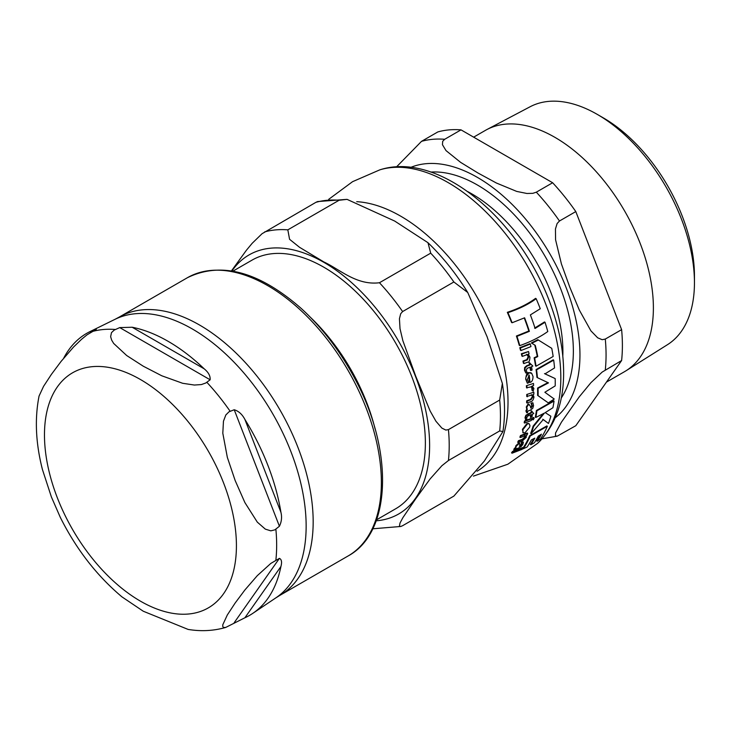 <?xml version="1.0" encoding="UTF-8"?>
<svg xmlns="http://www.w3.org/2000/svg" width="731" height="731" viewBox="0 0 731 731"><rect width="100%" height="100%" fill="white"/><g stroke="black" fill="none" stroke-linecap="round" stroke-linejoin="round"><path stroke-width="1.1" d="M280.923 566.516A162.839 94.016 60 0 1 252.743 613.391A162.839 94.016 60 0 1 244.894 617.768L225.724 627.436L223.458 627.472L222.736 626.403L222.809 624.722L227.332 614.945L235.154 603.02L244.885 589.99L257.303 575.653L270.808 563.427L279.416 558.365C281.599 559.379 282.102 562.093 280.923 566.516L244.894 617.768M244.894 419.439A162.839 94.016 60 0 1 280.923 512.285C282.102 517.119 281.599 521.77 279.416 526.247L274.829 529.865L270.808 530.843L265.316 529.125L257.303 522.126L244.885 502.562L235.154 480.514L227.332 457.35L222.809 433.218L223.458 421.22L225.842 414.961L229.013 411.791L234.222 409.753C238.662 411.105 242.226 414.34 244.894 419.439L280.923 512.285M132.174 327.241A162.839 94.016 60 0 1 204.223 368.844C208.49 372.371 210.455 376.026 210.135 379.791L205.85 382.971L201.4 384.561L194.373 385.045L182.668 383.291L161.77 375.78L143.267 366.204L126.682 355.522L113.68 343.451L111.669 340.143L110.637 336.699L111.477 332.642L114.228 330.074L119.738 327.598L132.174 327.241L204.223 368.844M63.679 358.208A162.839 94.016 60 0 1 90.032 331.572A162.839 94.016 60 0 1 91.503 330.878C95.003 329.343 96.382 328.968 95.651 329.754L87.035 334.825L81.552 339.303L73.539 347.042L61.112 361.379L51.38 374.409L43.568 386.343L39.063 396.028C34.585 418.753 35.709 443.242 42.425 469.503L51.38 496.925L60.307 517.374C76.234 549.191 96.784 575.69 121.949 596.871L143.267 611.226L188.105 629.418C201.052 631.566 213.589 630.908 225.724 627.436M96.282 329.343L95.651 329.754M41.859 467.21L42.425 469.503M120.907 596.003L121.94 596.871M553.166 356.463A161.405 93.184 -120 0 0 551.75 348.34L538.327 340.006L531.848 343.25L535.275 345.352A161.615 93.312 60 0 1 537.769 356.591L534.635 358.08A161.24 93.093 60 0 1 536.051 366.213L553.166 356.463M524.922 432.907L529.692 427.105L529.948 425.451L529.07 423.733L527.526 423.834L522.939 429.636L522.93 432.533L524.922 432.907M530.514 410.073L532.789 408.263L533.548 405.595L532.89 402.808L531.492 403.375L532.369 405.933L531.044 408.108L530.331 406.089L528.577 404.325L526.786 407.249L527.243 409.543L526.421 411.188L526.731 412.805L527.535 412.503L527.681 411.151L530.514 410.073M528.933 404.079L528.074 404.042L529.171 404.261M527.362 383.236L528.659 382.752L527.49 379.279L529.198 375.049A159.815 92.27 60 0 1 529.957 382.441L530.121 382.377C531.994 381.902 532.963 379.937 533.018 376.474L531.675 373.294L529.07 372.874C526.082 376.136 525.123 378.32 526.201 379.426L527.362 383.236L525.699 379.133C526.137 374.775 527.097 372.591 528.568 372.582L530.962 372.828M518.69 447.948L521.34 446.358L522.976 444.201L523.396 442.036L521.971 442.593L521.833 444.558L519.887 446.376L519.997 444.832L519.083 443.553L516.452 445.992L514.322 450.351L515.803 448.998L518.69 447.948M519.823 443.525L518.535 443.233L519.823 443.525M519.787 345.635C530.834 341.706 540.172 337.009 547.784 331.536A161.405 93.184 -120 0 0 545.024 322.27L535.119 328.429A161.898 93.477 -120 0 0 530.377 314.906L540.255 308.738A161.405 93.184 -120 0 0 536.161 298.705C528.55 304.297 519.138 308.948 507.935 312.676A159.038 91.823 60 0 1 512.111 322.755L524.611 317.793A161.432 93.203 60 0 1 529.381 331.326L516.972 336.342A159.038 91.823 60 0 1 519.787 345.635L519.248 345.324A158.325 91.412 -120 0 0 516.415 336.022L528.842 331.015A160.738 92.8 -120 0 0 524.301 318.131M534.589 328.118L544.485 321.96L545.024 322.27M512.111 322.755L511.536 322.417A158.325 91.412 -120 0 0 507.323 312.32C518.544 308.61 527.956 303.959 535.567 298.358L536.161 298.705M536.051 366.213L535.549 365.92A160.537 92.691 -120 0 0 534.133 357.788L537.267 356.299A160.921 92.91 -120 0 0 534.763 345.059L531.327 342.949L537.806 339.705L538.327 340.006M531.163 433.666L543.27 419.539L548.46 423.459A161.405 93.184 -120 0 0 550.872 416.231L545.216 412.622L552.919 407.724A161.405 93.184 -120 0 0 554.034 401.054L536.919 410.795A161.24 93.093 60 0 1 535.805 417.465L544.421 413.079L533.612 426.447A161.24 93.093 60 0 1 531.163 433.666L530.642 433.364A160.537 92.691 -120 0 0 533.1 426.155L543.224 413.737M548.46 423.459L542.767 419.247M535.805 417.465L535.302 417.182A160.537 92.691 -120 0 0 536.417 410.511L553.531 400.762L554.034 401.054M523.113 432.77L522.418 429.335L527.014 423.532L528.897 423.678M530.87 444.759L534.379 442.758A161.935 93.495 -120 0 0 538.29 436.133L541.433 434.177A161.77 93.404 60 0 1 537.221 441.241L540.41 439.048A161.405 93.184 -120 0 0 547.345 426.246L530.222 435.987A161.24 93.093 60 0 1 523.277 448.779L527.124 446.979A161.679 93.349 -120 0 0 531.346 439.916L534.781 438.134A161.898 93.477 60 0 1 530.87 444.759L530.304 444.43A161.204 93.075 -120 0 0 533.794 438.664M537.221 441.241L536.655 440.912A161.085 93.001 -120 0 0 540.355 434.872M523.113 447.875A160.537 92.691 -120 0 0 529.692 435.676L546.815 425.935L547.345 426.246M526.731 412.805L525.909 410.904L526.74 409.25L526.283 406.957L528.074 404.042M530.551 407.825L531.866 405.65L530.989 403.092L532.89 402.808M529.957 382.441L529.454 382.149A159.111 91.859 -120 0 0 528.76 375.323M523.935 363.572L527.782 362.137C528.97 362.539 529.692 360.886 529.948 357.176L528.257 354.16L529.061 353.822A160.528 92.682 -120 0 0 528.531 351.52L521.879 354.069A159.011 91.804 60 0 1 522.418 356.372L527.225 354.572L528.732 356.911L527.334 359.935L523.497 361.361A159.011 91.804 60 0 1 523.935 363.572L523.414 363.27A158.298 91.393 -120 0 0 522.976 361.059L526.823 359.634L528.211 356.609L526.704 354.27M522.418 356.372L521.897 356.07A158.298 91.393 -120 0 0 521.358 353.758L528.531 351.52M519.339 446.056L521.285 444.238L521.431 442.273L523.396 442.036M514.322 450.351L513.756 450.022L514.103 448.788L515.456 447.445L515.894 445.672L518.535 443.233M520.417 437.522L519.878 437.211A158.298 91.393 -120 0 0 520.499 435.575L527.161 433.035L527.691 433.337L521.029 435.877A159.011 91.804 60 0 1 520.417 437.522L525.233 435.731L525.379 437.284L522.82 439.633L518.946 441.04A159.011 91.804 60 0 1 518.242 442.593L522.126 441.177L526.247 437.348L526.265 435.31L527.078 434.982A160.528 92.682 -120 0 0 527.691 433.337M518.242 442.593L517.694 442.273A158.298 91.393 -120 0 0 518.407 440.729L522.281 439.322L524.849 436.974L524.703 435.42M526.749 394.475L533.84 392.191L526.749 394.475A158.298 91.393 -120 0 1 526.759 396.476L532.031 394.95L532.917 396.924L531.017 399.656L527.197 401.1A159.011 91.804 60 0 1 527.133 403.019L530.962 401.575C532.269 401.465 533.274 399.976 533.968 397.097L533.054 394.53L533.858 394.192A160.528 92.682 -120 0 0 533.84 392.191M527.133 403.019L526.631 402.726A158.298 91.393 -120 0 0 526.695 400.807L530.523 399.373L532.424 396.641L531.528 394.658M530.825 417.438L531.976 416.972A160.528 92.682 -120 0 0 532.442 414.111L533.758 413.554L531.757 411.178A160.299 92.545 60 0 1 531.556 412.777L526.393 415.546L525.543 417.794L525.598 419.877L526.841 419.42L526.713 417.575L528.065 415.857L531.291 414.587A160.299 92.545 60 0 1 530.825 417.438L530.322 417.145A159.596 92.143 -120 0 0 530.706 414.824M525.598 419.877L525.032 417.502L525.891 415.254L531.053 412.485A159.596 92.143 -120 0 0 531.254 410.886L531.885 411.124M530.916 370.498L532.067 370.023A160.528 92.682 -120 0 0 531.547 366.606L532.862 366.048L529.692 362.996A160.299 92.545 60 0 1 530.03 364.915L527.115 366.057L525.15 367.839L525.013 370.489L525.845 373.029L527.088 372.572L526.256 370.315L527.161 368.342L530.395 367.072A160.299 92.545 60 0 1 530.916 370.498L530.414 370.206A159.596 92.143 -120 0 0 529.966 367.254M525.845 373.029L524.492 370.197L524.639 367.538L526.603 365.765L529.527 364.614A159.596 92.143 -120 0 0 529.18 362.695L529.829 362.941M512.12 453.183L511.536 452.845A158.298 91.393 -120 0 0 512.504 451.447L522.601 447.573L523.158 447.902L513.08 451.776A159.011 91.804 60 0 1 512.12 453.183L522.217 449.309A161.094 93.011 -120 0 0 523.158 447.902M521.002 350.533L520.472 350.222A158.298 91.393 -120 0 0 519.805 347.691L529.774 343.753L530.304 344.054L520.344 348.002A159.011 91.804 60 0 1 521.002 350.533L530.962 346.585A161.094 93.011 -120 0 0 530.304 344.054M524.675 423.057L524.164 422.756A158.298 91.393 -120 0 0 524.52 421.01L531.145 418.452L531.647 418.744L525.032 421.303A159.011 91.804 60 0 1 524.675 423.057L531.291 420.499A160.528 92.682 -120 0 0 531.647 418.744M526.384 385.712L533.484 383.437L526.384 385.712A158.298 91.393 -120 0 1 526.512 387.75L531.821 386.772L532.643 388.316L532.077 390.518L533.228 391.103L533.886 388.435L532.15 386.078L533.612 385.475A160.528 92.682 -120 0 0 533.484 383.437M532.077 390.518L531.565 386.653M533.201 419.832L532.671 419.11L533.201 419.832L534.142 418.47L533.621 417.766L532.671 419.11L532.168 418.817L532.698 419.539L532.168 418.817L533.109 417.474L533.639 418.178M548.296 402.891L554.244 399.025L544.86 392.264L555.194 385.904A161.405 93.184 -120 0 0 555.176 378.576L544.988 373.879L554.555 367.931A161.405 93.184 -120 0 0 553.687 360.118L536.572 369.859A161.24 93.093 60 0 1 537.449 377.68L548.497 382.88L538.071 388.325A161.24 93.093 60 0 1 538.089 395.654L548.296 402.891L537.596 395.37A160.537 92.691 -120 0 0 537.577 388.042L548.003 382.596M544.494 373.596L555.176 378.576M537.449 377.68L536.947 377.397A160.537 92.691 -120 0 0 536.07 369.566L553.184 359.826L553.687 360.118M536.572 369.859L536.07 369.566M538.071 388.325L537.577 388.042M538.089 395.654L537.596 395.37M534.142 418.47L533.109 417.474M526.887 386.005A159.011 91.804 60 0 1 527.014 388.042M525.032 421.303L524.52 421.01M520.344 348.002L519.805 347.691M513.08 451.776L512.504 451.447M525.15 367.839L524.639 367.538M530.03 364.915L529.527 364.614M529.692 362.996L529.18 362.695M526.393 415.546L525.891 415.254M531.556 412.777L531.053 412.485M531.757 411.178L531.254 410.886M527.197 401.1L526.695 400.807M527.252 394.758A159.011 91.804 60 0 1 527.261 396.769M521.029 435.877L520.499 435.575M518.946 441.04L518.407 440.729M516.022 447.774L515.456 447.445M521.971 442.593L521.431 442.273M521.879 354.069L521.358 353.758M523.497 361.361L522.976 361.059M531.492 403.375L530.989 403.092M527.243 409.543L526.74 409.25M530.222 435.987L529.692 435.676M523.277 448.779L522.775 448.487M536.919 410.795L536.417 410.511M533.612 426.447L533.1 426.155M537.769 356.591L537.267 356.299M534.635 358.08L534.133 357.788M535.275 345.352L534.763 345.059M531.848 343.25L531.327 342.949M507.935 312.676L507.323 312.32M529.381 331.326L528.842 331.015M516.972 336.342L516.415 336.022M376.547 519.832L395.635 508.803A143.578 82.895 -120 0 0 417.648 393.753A143.578 82.895 -120 0 0 323.851 267.226A143.578 82.895 -120 0 0 252.058 260.117L232.961 271.137M310.876 317.757A143.578 82.895 60 0 1 375.122 429.051M499.684 430.934L448.432 460.521L441.88 465.729L430.13 478.915L415.738 498.761L402.845 517.731L400.012 523.03L399.437 526.11L400.689 526.521L402.617 525.699L453.869 496.102L484.37 460.996L502.919 431.592L499.684 430.934A163.433 94.363 -120 0 0 499.684 400.04L502.361 383.419L487.129 336.808L467.739 292.501L453.869 281.974A163.433 94.363 -120 0 0 430.705 253.154L427.973 242.701L394.685 221.054L347.042 199.362L339.083 200.257A163.433 94.363 -120 0 0 315.92 202.323L317.61 201.555M339.083 200.257L287.831 229.845L289.567 239.293L299.527 247.288L323.851 261.945C340.079 269.501 356.49 285.583 379.453 282.742L430.705 253.154M231.462 270.872L246.365 250.304L252.186 243.295L262.054 233.71L315.92 202.323M453.869 281.974L402.617 311.561L400.689 313.745L399.437 318.716L400.012 328.639L402.845 340.655L415.738 376.246L430.13 410.977L435.95 421.266L441.88 428.101L445.819 430.066L448.432 429.627L499.684 400.04M606.447 382.112L624.548 371.659A139.265 80.401 -120 0 0 626.056 370.745A139.265 80.401 -120 0 0 653.386 307.906A139.265 80.401 -120 0 0 593.599 168.824A139.265 80.401 -120 0 0 486.828 129.588A139.265 80.401 -120 0 0 485.283 130.447L473.661 137.154M461.014 129.862L552.636 182.75L536.316 192.18L532.835 193.331L526.914 193.477L516.726 191.421L496.349 182.997L477.946 172.982L460.603 162.355L446.001 150.586L442.447 144.701L442.694 141.293L444.695 139.283L461.014 129.862A163.433 94.363 -120 0 0 437.851 131.927L421.522 141.348L396.467 166.942M575.8 211.579L621.615 329.644L605.286 339.065L602.18 339.696L597.684 337.823L590.931 330.878L579.299 310.017L569.833 287.283L561.417 263.937L555.569 239.741L555.45 228.967L557.113 223.54L559.48 221L575.8 211.579A163.433 94.363 -120 0 0 552.636 182.75M542.037 438.847L557.26 436.151L555.45 435.95L555.569 432.971L561.417 422.207L579.299 396.778L590.931 382.669L602.18 372.07L621.615 360.538A163.433 94.363 -120 0 0 621.615 329.644M621.615 360.538L575.8 425.707L557.26 436.151M597.3 114.401L603.23 117.828A129.012 74.48 60 0 1 694.45 275.825L694.45 282.678A137.401 79.332 -120 0 0 597.3 114.401A137.401 79.332 -120 0 0 530.121 106.753L486.828 129.588M626.056 370.745L667.485 344.676A137.401 79.332 -120 0 0 694.45 282.678M234.222 622.666L279.416 558.365M279.416 526.247L234.222 409.753M210.135 379.791L119.738 327.598M91.503 330.878L90.278 332.614M90.032 331.572L115.078 319.292A160.948 92.919 60 0 1 237.94 366.313A160.948 92.919 60 0 1 306.143 526.092A160.948 92.919 60 0 1 275.898 597.839L252.743 613.391M92.106 331.572A163.388 94.336 60 0 1 115.388 329.489M206.855 382.304A163.388 94.336 60 0 1 230.137 411.27M275.87 529.134A163.388 94.336 60 0 1 275.87 560.184M140.453 601.165A135.728 78.363 60 0 1 44.472 434.927A135.728 78.363 60 0 1 140.453 379.517A135.728 78.363 60 0 1 236.424 545.755A135.728 78.363 60 0 1 140.453 601.165M313.17 521.806A160.665 92.764 -120 0 0 243.039 360.118A160.665 92.764 -120 0 0 119.226 317.08L187.438 277.698A160.665 92.764 60 0 1 311.242 320.745A160.665 92.764 60 0 1 381.372 482.423A160.665 92.764 60 0 1 348.093 555.98L279.891 595.354A160.665 92.764 -120 0 0 313.17 521.806M473.405 476.119L507.844 464.222L537.678 443.297A159.276 91.96 -120 0 0 527.828 266.687A159.276 91.96 -120 0 0 379.791 169.857L352.58 181.672L328.712 199.325M477.078 471.203A151.746 87.61 -120 0 0 488.838 320.26A151.746 87.61 -120 0 0 356.719 201.674M532.643 388.316L532.15 388.033M525.013 370.489L524.492 370.197M527.115 366.057L526.603 365.765M525.543 417.794L525.032 417.502M528.641 413.929L528.129 413.636M531.017 399.656L530.523 399.373M532.917 396.924L532.424 396.641M525.379 437.284L524.849 436.974M522.82 439.633L522.281 439.322M514.67 449.117L514.103 448.788M516.452 445.992L515.894 445.672M521.833 444.558L521.285 444.238M528.732 356.911L528.211 356.609M527.334 359.935L526.823 359.634M526.201 379.426L525.699 379.133M529.07 372.874L528.568 372.582M526.786 407.249L526.283 406.957M532.369 405.933L531.866 405.65M526.421 411.188L525.909 410.904M527.526 423.834L527.014 423.532M522.939 429.636L522.418 429.335M376.191 520.81A149.581 86.359 -120 0 0 429.618 445.526A149.581 86.359 -120 0 0 323.851 262.328A149.581 86.359 -120 0 0 231.937 270.954M287.831 229.845A163.433 94.363 -120 0 0 264.659 231.919M448.432 460.521A163.433 94.363 -120 0 0 448.432 429.627M402.617 311.561A163.433 94.363 -120 0 0 379.453 282.742M561.234 398.048A135.646 78.318 -120 0 0 573.36 351.154A135.646 78.318 -120 0 0 430.778 172.077M467.867 191.686A128.793 74.361 60 0 1 471.824 193.87A128.793 74.361 60 0 1 562.897 351.602A128.793 74.361 60 0 1 562.806 356.125M555.213 417.794A144.966 83.699 -120 0 0 549.931 253.931A144.966 83.699 -120 0 0 410.658 167.426M605.286 369.959A163.433 94.363 -120 0 0 605.286 339.065M559.48 221A163.433 94.363 -120 0 0 536.316 192.18M444.695 139.283A163.433 94.363 -120 0 0 421.522 141.348M115.078 319.292L119.226 317.08M279.891 595.354L275.898 597.839M187.438 277.698C221.109 261.269 259.066 271.539 301.291 308.509C322.444 327.89 340.308 351.282 354.873 378.695C393.589 450.049 392.017 532.223 348.093 555.98M532.844 419.841L532.342 419.548M533.959 417.757L533.456 417.465M531.821 386.772L531.318 386.48M531.218 372.956L530.715 372.664M529.171 423.788L528.659 423.496M523.35 432.953L522.829 432.651M537.678 443.297C554.436 426.74 563.08 404.234 563.601 375.78C563.994 353.932 559.973 331.052 551.539 307.13C522.619 222.516 440.418 150.157 379.809 169.857M317.592 201.555L347.042 199.362M427.973 242.701C442.895 257.111 456.144 273.714 467.739 292.501M502.361 383.419C505.03 400.588 505.222 416.652 502.919 431.592M372.764 528.796L400.944 526.457"/></g></svg>

